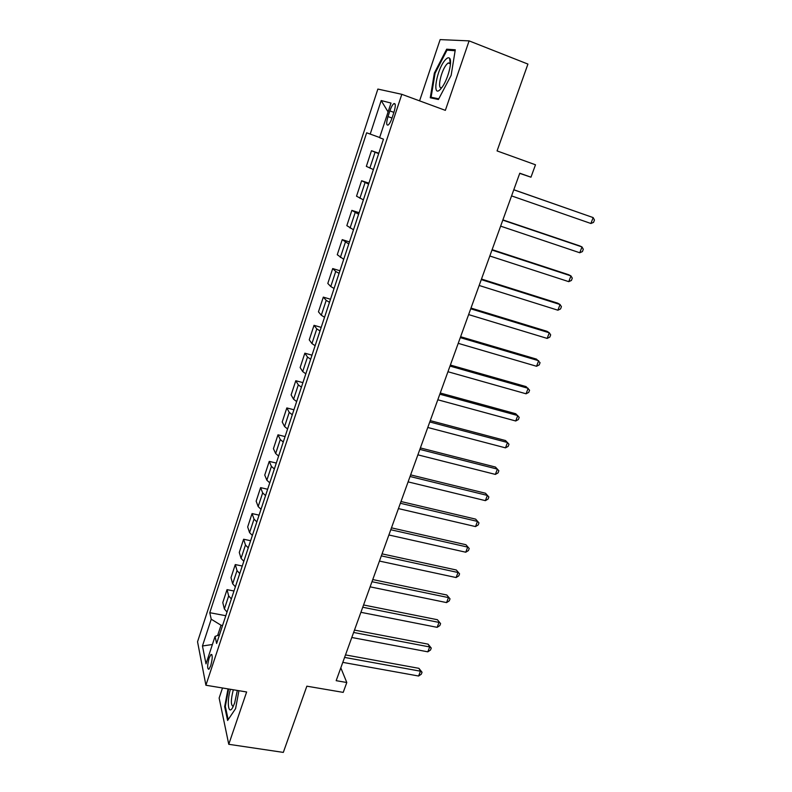<?xml version="1.0" encoding="UTF-8"?>
<svg xmlns="http://www.w3.org/2000/svg" width="792" height="792" viewBox="0 0 792 792"><rect width="100%" height="100%" fill="white"/><g stroke="black" fill="none" stroke-linecap="round" stroke-linejoin="round"><path stroke-width="1.19" d="M210.721 665.745C212.612 658.459 212.701 654.697 210.979 654.469L209.137 658.033C207.256 665.27 207.177 669.022 208.9 669.289L210.721 665.745M222.502 687.991L219.136 698.039L228.759 744.302L283.318 752.4L306.851 686.179L343.203 692.376L346.797 682.516L340.817 667.834M377.863 89.07L197.545 641.768L205.91 685.238L401.821 94.317L377.863 89.07M401.821 94.317L445.361 110.355L469.102 40.877L440.144 39.6L419.582 100.851M469.102 40.877L527.927 64.083L497.069 150.916L535.491 164.785L530.967 177.19L519.78 173.21L336.174 680.674L346.797 682.516M389.862 110.91L387.991 116.592C386.199 122.849 386.278 125.651 388.238 124.987C389.555 123.839 390.842 121.453 392.099 117.83L394 112.068C395.802 105.791 395.723 102.99 393.763 103.673C392.426 104.841 391.129 107.257 389.862 110.91L393.901 112.365M379.655 137.511L366.647 132.789L209.781 612.701L225.809 615.721M370.191 134.125L381.19 100.554L391.02 103.059L379.596 137.699L383.457 139.164L216.622 643.48L215.058 636.431L206.009 663.864L202.455 645.985L211.226 619.205L209.781 612.701M228.759 744.302L246.639 691.98L205.91 685.238M519.72 173.379L530.967 177.19M222.572 625.502L221.027 625.225L217.632 635.481M378.665 153.648L371.488 150.718L378.804 153.252M227.027 612.038L224.374 608.949L222.79 602.563L227.037 589.644L233.986 591M235.373 586.803L232.67 583.803L230.987 577.645L235.283 564.577L242.253 566.003M243.817 561.271L241.065 558.36L239.273 552.45L243.629 539.233L250.619 540.718M252.361 535.442L249.569 532.61L247.668 526.957L252.064 513.582L259.083 515.137M261.013 509.306L258.162 506.563L256.153 501.168L260.608 487.634L267.647 489.258M269.765 482.853L266.855 480.209L264.746 475.071L269.25 461.389L276.309 463.072M278.616 456.083L275.656 453.539L273.428 448.668L277.992 434.818L285.07 436.57M287.575 428.987L284.566 426.542L282.219 421.958L286.833 407.939L293.941 409.761M296.653 401.564L293.584 399.217L291.119 394.921L295.792 380.734L302.92 382.625M305.831 373.814L302.702 371.557L300.128 367.557L304.851 353.192L311.998 355.163M315.127 345.708L311.939 343.57L309.246 339.857L314.028 325.324L321.196 327.373M324.542 317.265L321.295 315.226L318.463 311.83L323.314 297.119L330.502 299.237M334.075 288.456L330.759 286.536L327.809 283.447L332.709 268.557L339.926 270.755M343.718 259.291L337.263 254.727L342.223 239.639L349.46 241.926M353.489 229.759L346.837 225.641L351.856 210.375L359.123 212.731M363.38 199.851L356.529 196.188L361.617 180.734L368.894 183.18M373.408 169.557L366.34 166.37L371.488 150.718M368.577 184.14L361.617 180.734M358.618 214.256L351.856 210.375M348.787 243.976L342.223 239.639M339.075 273.339L335.729 271.468L332.709 268.557M329.482 302.326L326.205 300.346L323.314 297.119M320.008 330.957L316.79 328.878L314.028 325.324M310.652 359.241L307.494 357.043L304.851 353.192M301.415 387.179L298.317 384.882L295.792 380.734M292.288 414.77L289.238 412.375L286.833 407.939M283.269 442.035L280.279 439.54L277.992 434.818M274.349 468.973L271.418 466.379L269.25 461.389M265.548 495.594L262.667 492.901L260.608 487.634M256.846 521.888L254.024 519.106L252.064 513.582M248.252 547.876L245.47 545.005L243.629 539.233M239.748 573.566L237.026 570.606L235.283 564.577M231.353 598.95L228.68 595.911L227.037 589.644M211.226 619.205L221.027 625.225M219.503 634.788L215.058 636.431M388.09 111.939L381.19 100.554M202.455 645.985L212.395 644.51M434.372 73.042L430.264 97.782L438.412 99.495L451.143 75.379L455.281 49.797L446.668 49.193L434.372 73.042L435.065 73.309M228.027 688.901L224.661 706.662L227.611 720.472L235.58 708.652L238.927 690.703M449.589 50.332L446.668 49.193M225.413 706.781L224.661 706.662M513.78 189.803L593.159 217.592L590.911 223.493L511.573 195.901M513.8 189.743L593.159 217.592L594.455 220.028L593.554 222.384L590.911 223.493M502.801 220.126L581.991 246.936L579.774 252.757L500.633 226.146M502.89 219.889L579.536 245.837L581.991 246.936L583.298 249.272L582.417 251.589L579.774 252.757M491.981 250.054L570.953 275.903L568.765 281.655L489.822 256.004M492.119 249.648L568.567 274.685L570.953 275.903L572.289 278.15L571.418 280.447L568.765 281.655M481.279 279.616L560.063 304.524L557.895 310.207L479.16 285.476M481.487 279.041L557.736 303.168L560.063 304.524L561.419 306.672L560.548 308.939L557.895 310.207M470.725 308.801L549.292 332.798L547.163 338.412L468.626 314.592M470.993 308.068L547.034 331.313L549.292 332.798L550.678 334.858L549.816 337.095L547.163 338.412M440.609 89.08L442.629 86.467C448.242 78.339 452.569 60.885 449.618 58.281C448.648 57.262 447.252 57.747 445.421 59.746C436.6 69.013 431.571 99.218 440.609 89.08M450.5 63.697L450.123 63.014L448.193 62.984L446.935 64.093C441.055 70.132 436.63 90.872 441.995 87.387M438.768 98.832L431.095 97.228L435.075 73.25L446.995 50.143L455.133 50.728M435.649 98.911L431.095 97.228M230.413 689.297C226.651 701.771 228.274 715.701 232.719 707.474L234.68 702.92L237.313 690.436M233.313 689.773C230.729 699.93 230.71 705.474 233.274 706.424M228.175 719.631L225.324 706.375L228.611 689M460.291 337.62L538.659 360.726L536.55 366.27L458.221 343.342M460.617 336.729L536.471 359.113L540.065 362.696L539.213 364.904L536.55 366.27M449.995 366.082L528.155 388.318L526.066 393.792L447.955 371.735M450.371 365.043L526.027 386.585L529.571 390.199L528.739 392.387L526.066 393.792M439.827 394.198L517.78 415.572L515.721 420.988L437.808 399.782M440.253 393.01L515.711 413.731L519.215 417.374L518.394 419.532L515.721 420.988M429.779 421.968L507.523 442.51L505.484 447.856L427.779 427.482M430.264 420.631L505.514 440.55L508.979 444.223L508.167 446.361L505.484 447.856M419.849 449.401L497.386 469.121L495.376 474.408L417.879 454.846M420.384 447.925L495.436 467.052L498.861 470.755L498.059 472.873L495.376 474.408M410.048 476.507L487.377 495.426L485.387 500.643L408.098 481.882M410.632 474.883L485.486 493.238L488.862 496.98L488.07 499.069L485.387 500.643M485.486 493.238L488.862 496.98M400.356 503.276L477.477 521.413L475.507 526.581L398.435 508.593M400.99 501.524L475.636 519.126L478.982 522.898L478.2 524.957L475.507 526.581M475.636 519.126L478.982 522.898M390.783 529.739L467.696 547.104L465.745 552.212L388.882 534.986M391.466 527.848L465.914 544.718L469.22 548.51L468.438 550.549L465.745 552.212M465.914 544.718L469.22 548.51M381.328 555.875L458.023 572.497L456.103 577.546L379.447 561.073M382.061 553.865L456.301 570.002L459.568 573.834L458.796 575.843L456.103 577.546M456.301 570.002L459.568 573.834M371.983 581.714L448.47 597.604L446.569 602.593L370.121 586.842M372.755 579.566L446.797 595.01L450.024 598.861L449.262 600.851L446.569 602.593M446.797 595.01L450.024 598.861M362.746 607.246L439.015 622.413L437.144 627.343L360.914 612.315M363.568 604.979L437.402 619.72L440.59 623.611L439.837 625.571L437.144 627.343M437.402 619.72L440.59 623.611M353.618 632.471L429.68 646.945L427.819 651.826L351.806 637.491M354.479 630.095L428.106 644.163L429.68 646.945L431.264 648.064L430.521 650.014L427.819 651.826M428.106 644.163L431.264 648.064M344.589 657.419L420.443 671.2L418.612 676.022L342.797 662.369M345.5 654.915L418.918 668.329L420.443 671.2L422.047 672.26L421.314 674.18L418.612 676.022M418.918 668.329L422.047 672.26M369.834 168.112L375.062 152.272M359.885 198.277L365.043 182.635M350.054 228.066L355.153 212.622M340.352 257.479L345.381 242.233M330.759 286.536L335.729 271.468M321.295 315.226L326.205 300.346M311.939 343.57L316.79 328.878M302.702 371.557L307.494 357.043M293.584 399.217L298.317 384.882M284.566 426.542L289.238 412.375M275.656 453.539L280.279 439.54M266.855 480.209L271.418 466.379M258.162 506.563L262.667 492.901M249.569 532.61L254.024 519.106M241.065 558.36L245.47 545.005M232.67 583.803L237.026 570.606M224.374 608.949L228.68 595.911M392.02 118.048L387.991 116.592M211.86 654.618L210.979 654.469M395.178 104.188L393.763 103.673M450.123 63.014L449.618 58.281M450.49 63.865L448.193 62.984"/></g></svg>
